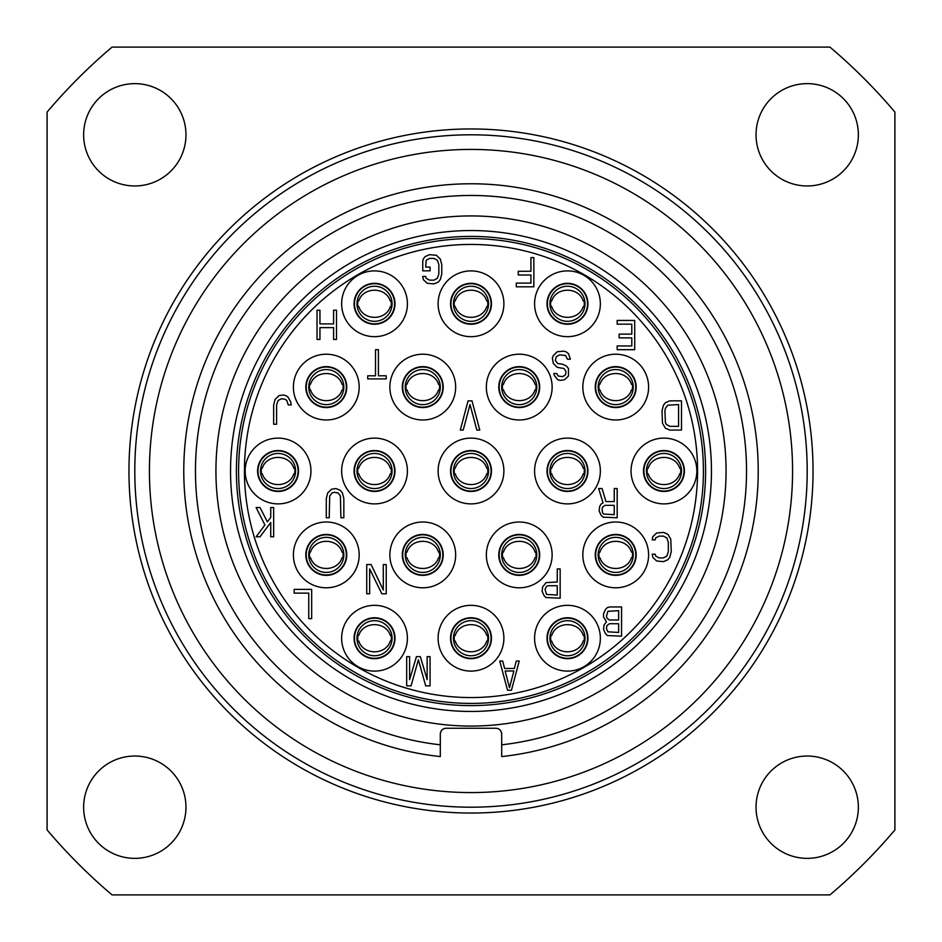 <?xml version="1.0" encoding="UTF-8"?>
<svg xmlns="http://www.w3.org/2000/svg" width="942" height="942" viewBox="0 0 942 942"><rect width="100%" height="100%" fill="white"/><g stroke="black" fill="none" stroke-linecap="round" stroke-linejoin="round"><path stroke-width="1.41" d="M47.1 112.063A555.45 555.45 0 0 1 112.063 47.1L829.937 47.1A555.45 555.45 0 0 1 894.9 112.063L894.9 829.937A555.45 555.45 0 0 1 829.937 894.9L112.063 894.9A555.45 555.45 0 0 1 47.1 829.937L47.1 112.063M83.638 807.2A51.162 51.162 0 0 0 134.8 858.362A51.162 51.162 0 0 0 185.963 807.2A51.162 51.162 0 0 0 134.8 756.037A51.162 51.162 0 0 0 83.638 807.2M756.037 807.2A51.162 51.162 0 0 0 807.2 858.362A51.162 51.162 0 0 0 858.362 807.2A51.162 51.162 0 0 0 807.2 756.037A51.162 51.162 0 0 0 756.037 807.2M756.037 134.8A51.162 51.162 0 0 0 807.2 185.963A51.162 51.162 0 0 0 858.362 134.8A51.162 51.162 0 0 0 807.2 83.638A51.162 51.162 0 0 0 756.037 134.8M83.638 134.8A51.162 51.162 0 0 0 134.8 185.963A51.162 51.162 0 0 0 185.963 134.8A51.162 51.162 0 0 0 134.8 83.638A51.162 51.162 0 0 0 83.638 134.8M134.8 471A336.2 336.2 0 0 1 471 134.8A336.2 336.2 0 0 1 807.2 471A336.2 336.2 0 0 1 471 807.2A336.2 336.2 0 0 1 134.8 471M149.425 471A321.575 321.575 0 0 0 471 792.575A321.575 321.575 0 0 0 792.575 471A321.575 321.575 0 0 0 471 149.425A321.575 321.575 0 0 0 149.425 471M442.481 729.555A5.852 5.852 0 0 0 442.446 729.579L441.48 730.592A5.852 5.852 0 0 0 440.868 731.616M501.132 731.616A5.852 5.852 0 0 0 500.508 730.58L499.554 729.579A5.852 5.852 0 0 0 499.519 729.555M440.738 731.91A5.852 5.852 0 0 0 440.303 734.112L440.303 756.579A287.228 287.228 0 0 1 227.54 318.596A287.228 287.228 0 0 1 714.46 318.596A287.228 287.228 0 0 1 501.697 756.579L501.697 734.112A5.852 5.852 0 0 0 501.262 731.91M498.4 728.849L497.152 728.413L498.4 728.849M446.155 728.26L495.845 728.26C499.272 728.437 501.226 730.391 501.697 734.112L501.697 744.816A275.535 275.535 0 0 0 746.535 471A275.535 275.535 0 0 0 471 195.465A275.535 275.535 0 0 0 195.465 471A275.535 275.535 0 0 0 440.303 744.816L440.303 734.112C440.774 730.391 442.728 728.437 446.155 728.26M499.554 729.579L500.52 730.592M441.48 730.592L442.446 729.579M443.6 728.849L444.848 728.413L443.6 728.849M215.93 471A255.07 255.07 0 0 0 471 726.07A255.07 255.07 0 0 0 726.07 471A255.07 255.07 0 0 0 471 215.93A255.07 255.07 0 0 0 215.93 471M230.543 471A240.457 240.457 0 0 0 471 711.457A240.457 240.457 0 0 0 711.457 471A240.457 240.457 0 0 0 471 230.543A240.457 240.457 0 0 0 230.543 471M236.395 471A234.605 234.605 0 0 0 471 705.605A234.605 234.605 0 0 0 705.605 471A234.605 234.605 0 0 0 471 236.395A234.605 234.605 0 0 0 236.395 471M471 703.415A232.415 232.415 0 0 0 703.415 471A232.415 232.415 0 0 0 471 238.585A232.415 232.415 0 0 0 238.585 471A232.415 232.415 0 0 0 471 703.415M471 697.563A226.563 226.563 0 0 1 244.437 471A226.563 226.563 0 0 1 471 244.437A226.563 226.563 0 0 1 697.563 471A226.563 226.563 0 0 1 471 697.563M471 503.888A32.888 32.888 0 0 0 503.888 471A32.888 32.888 0 0 0 471 438.112A32.888 32.888 0 0 0 438.112 471A32.888 32.888 0 0 0 471 503.888M471 336.671A32.888 32.888 0 0 0 503.888 303.783A32.888 32.888 0 0 0 471 270.896A32.888 32.888 0 0 0 438.112 303.783A32.888 32.888 0 0 0 471 336.671M471 671.104A32.888 32.888 0 0 0 503.888 638.217A32.888 32.888 0 0 0 471 605.329A32.888 32.888 0 0 0 438.112 638.217A32.888 32.888 0 0 0 471 671.104M567.473 671.104A32.888 32.888 0 0 0 600.36 638.217A32.888 32.888 0 0 0 567.473 605.329A32.888 32.888 0 0 0 534.585 638.217A32.888 32.888 0 0 0 567.473 671.104M374.527 671.104A32.888 32.888 0 0 0 407.415 638.217A32.888 32.888 0 0 0 374.527 605.329A32.888 32.888 0 0 0 341.64 638.217A32.888 32.888 0 0 0 374.527 671.104M519.242 587.796A32.888 32.888 0 0 0 552.13 554.909A32.888 32.888 0 0 0 519.242 522.009A32.888 32.888 0 0 0 486.343 554.909A32.888 32.888 0 0 0 519.242 587.796M615.715 587.796A32.888 32.888 0 0 0 648.602 554.909A32.888 32.888 0 0 0 615.715 522.009A32.888 32.888 0 0 0 582.827 554.909A32.888 32.888 0 0 0 615.715 587.796M422.758 587.796A32.888 32.888 0 0 0 455.657 554.909A32.888 32.888 0 0 0 422.758 522.009A32.888 32.888 0 0 0 389.87 554.909A32.888 32.888 0 0 0 422.758 587.796M326.285 587.796A32.888 32.888 0 0 0 359.173 554.909A32.888 32.888 0 0 0 326.285 522.009A32.888 32.888 0 0 0 293.398 554.909A32.888 32.888 0 0 0 326.285 587.796M567.473 503.888A32.888 32.888 0 0 0 600.36 471A32.888 32.888 0 0 0 567.473 438.112A32.888 32.888 0 0 0 534.585 471A32.888 32.888 0 0 0 567.473 503.888M663.945 503.888A32.888 32.888 0 0 0 696.833 471A32.888 32.888 0 0 0 663.945 438.112A32.888 32.888 0 0 0 631.058 471A32.888 32.888 0 0 0 663.945 503.888M374.527 503.888A32.888 32.888 0 0 0 407.415 471A32.888 32.888 0 0 0 374.527 438.112A32.888 32.888 0 0 0 341.64 471A32.888 32.888 0 0 0 374.527 503.888M278.055 503.888A32.888 32.888 0 0 0 310.942 471A32.888 32.888 0 0 0 278.055 438.112A32.888 32.888 0 0 0 245.167 471A32.888 32.888 0 0 0 278.055 503.888M519.242 419.991A32.888 32.888 0 0 0 552.13 387.091A32.888 32.888 0 0 0 519.242 354.204A32.888 32.888 0 0 0 486.343 387.091A32.888 32.888 0 0 0 519.242 419.991M615.715 419.991A32.888 32.888 0 0 0 648.602 387.091A32.888 32.888 0 0 0 615.715 354.204A32.888 32.888 0 0 0 582.827 387.091A32.888 32.888 0 0 0 615.715 419.991M422.758 419.991A32.888 32.888 0 0 0 455.657 387.091A32.888 32.888 0 0 0 422.758 354.204A32.888 32.888 0 0 0 389.87 387.091A32.888 32.888 0 0 0 422.758 419.991M326.285 419.991A32.888 32.888 0 0 0 359.173 387.091A32.888 32.888 0 0 0 326.285 354.204A32.888 32.888 0 0 0 293.398 387.091A32.888 32.888 0 0 0 326.285 419.991M567.473 336.671A32.888 32.888 0 0 0 600.36 303.783A32.888 32.888 0 0 0 567.473 270.896A32.888 32.888 0 0 0 534.585 303.783A32.888 32.888 0 0 0 567.473 336.671M374.527 336.671A32.888 32.888 0 0 0 407.415 303.783A32.888 32.888 0 0 0 374.527 270.896A32.888 32.888 0 0 0 341.64 303.783A32.888 32.888 0 0 0 374.527 336.671M471 491.465A20.465 20.465 0 0 0 491.465 471A20.465 20.465 0 0 0 471 450.535A20.465 20.465 0 0 0 450.535 471A20.465 20.465 0 0 0 471 491.465M471 324.248A20.465 20.465 0 0 0 491.465 303.783A20.465 20.465 0 0 0 471 283.318A20.465 20.465 0 0 0 450.535 303.783A20.465 20.465 0 0 0 471 324.248M471 658.682A20.465 20.465 0 0 0 491.465 638.217A20.465 20.465 0 0 0 471 617.752A20.465 20.465 0 0 0 450.535 638.217A20.465 20.465 0 0 0 471 658.682M567.473 658.682A20.465 20.465 0 0 0 587.938 638.217A20.465 20.465 0 0 0 567.473 617.752A20.465 20.465 0 0 0 547.008 638.217A20.465 20.465 0 0 0 567.473 658.682M374.527 658.682A20.465 20.465 0 0 0 394.992 638.217A20.465 20.465 0 0 0 374.527 617.752A20.465 20.465 0 0 0 354.062 638.217A20.465 20.465 0 0 0 374.527 658.682M519.242 575.362A20.465 20.465 0 0 0 539.695 554.909A20.465 20.465 0 0 0 519.242 534.444A20.465 20.465 0 0 0 498.777 554.909A20.465 20.465 0 0 0 519.242 575.362M615.715 575.362A20.465 20.465 0 0 0 636.18 554.909A20.465 20.465 0 0 0 615.715 534.444A20.465 20.465 0 0 0 595.25 554.909A20.465 20.465 0 0 0 615.715 575.362M422.758 575.362A20.465 20.465 0 0 0 443.223 554.909A20.465 20.465 0 0 0 422.758 534.444A20.465 20.465 0 0 0 402.305 554.909A20.465 20.465 0 0 0 422.758 575.362M326.285 575.362A20.465 20.465 0 0 0 346.75 554.909A20.465 20.465 0 0 0 326.285 534.444A20.465 20.465 0 0 0 305.82 554.909A20.465 20.465 0 0 0 326.285 575.362M567.473 491.465A20.465 20.465 0 0 0 587.938 471A20.465 20.465 0 0 0 567.473 450.535A20.465 20.465 0 0 0 547.008 471A20.465 20.465 0 0 0 567.473 491.465M663.945 491.465A20.465 20.465 0 0 0 684.41 471A20.465 20.465 0 0 0 663.945 450.535A20.465 20.465 0 0 0 643.48 471A20.465 20.465 0 0 0 663.945 491.465M374.527 491.465A20.465 20.465 0 0 0 394.992 471A20.465 20.465 0 0 0 374.527 450.535A20.465 20.465 0 0 0 354.062 471A20.465 20.465 0 0 0 374.527 491.465M278.055 491.465A20.465 20.465 0 0 0 298.52 471A20.465 20.465 0 0 0 278.055 450.535A20.465 20.465 0 0 0 257.59 471A20.465 20.465 0 0 0 278.055 491.465M519.242 407.556A20.465 20.465 0 0 0 539.695 387.091A20.465 20.465 0 0 0 519.242 366.638A20.465 20.465 0 0 0 498.777 387.091A20.465 20.465 0 0 0 519.242 407.556M615.715 407.556A20.465 20.465 0 0 0 636.18 387.091A20.465 20.465 0 0 0 615.715 366.638A20.465 20.465 0 0 0 595.25 387.091A20.465 20.465 0 0 0 615.715 407.556M422.758 407.556A20.465 20.465 0 0 0 443.223 387.091A20.465 20.465 0 0 0 422.758 366.638A20.465 20.465 0 0 0 402.305 387.091A20.465 20.465 0 0 0 422.758 407.556M326.285 407.556A20.465 20.465 0 0 0 346.75 387.091A20.465 20.465 0 0 0 326.285 366.638A20.465 20.465 0 0 0 305.82 387.091A20.465 20.465 0 0 0 326.285 407.556M567.473 324.248A20.465 20.465 0 0 0 587.938 303.783A20.465 20.465 0 0 0 567.473 283.318A20.465 20.465 0 0 0 547.008 303.783A20.465 20.465 0 0 0 567.473 324.248M374.527 324.248A20.465 20.465 0 0 0 394.992 303.783A20.465 20.465 0 0 0 374.527 283.318A20.465 20.465 0 0 0 354.062 303.783A20.465 20.465 0 0 0 374.527 324.248M507.538 690.262L511.435 690.262L519.242 661.025L516.31 661.025L514.367 668.49L504.618 668.49L502.675 661.025L499.743 661.025L507.538 690.262M509.492 687.766L505.112 670.975L513.873 670.975L509.492 687.766M409.605 679.653L409.605 656.645L406.685 656.645L406.685 685.87L411.065 685.87L418.378 659.753L425.69 685.87L430.07 685.87L430.07 656.645L427.15 656.645L427.15 679.653L420.332 656.645L416.435 656.645L409.605 679.653M311.672 618.635L311.672 589.398L294.128 589.398L294.128 593.13L308.752 593.13L308.752 618.635L311.672 618.635M270.743 507.538L270.743 517.499L267.328 521.844L260.027 507.538L256.13 507.538L264.902 524.965L256.13 536.775L260.027 536.775L270.743 522.469L270.743 536.775L273.663 536.775L273.663 507.538L270.743 507.538M288.287 404.942L291.208 404.942L290.725 401.834L287.793 396.853L285.85 395.616L283.412 394.992L279.032 395.616L275.135 399.349L273.663 404.942L273.663 424.23L276.595 424.23L276.595 404.942L278.055 400.585L281.458 398.725L285.355 399.349L286.827 400.585L288.287 404.942M422.758 261.511L422.758 270.837L430.07 270.837L430.07 267.104L425.69 267.104L426.173 260.263L429.587 258.402L433.968 258.402L437.382 260.263L438.842 264.62L438.842 273.945L437.382 278.302L433.968 280.163L429.587 280.163L426.173 278.302L425.69 276.43L422.758 276.43L423.252 279.55L427.15 283.283L433.968 283.895L438.36 282.035L440.303 279.55L441.763 273.945L441.763 264.62L440.303 259.015L436.405 255.282L429.587 254.67L425.195 256.53L423.252 259.015L422.758 261.511M333.598 310.212L333.598 323.895L319.95 323.895L319.95 310.212L317.03 310.212L317.03 339.45L319.95 339.45L319.95 327.628L333.598 327.628L333.598 339.45L336.518 339.45L336.518 310.212L333.598 310.212M530.935 257.59L530.935 271.272L518.265 271.272L518.265 275.005L530.935 275.005L530.935 283.095L516.31 283.095L516.31 286.827L533.855 286.827L533.855 257.59L530.935 257.59M617.175 324.178L631.788 324.178L631.788 334.127L619.118 334.127L619.118 337.86L631.788 337.86L631.788 345.95L617.175 345.95L617.175 349.682L634.708 349.682L634.708 320.445L617.175 320.445L617.175 324.178M669.797 430.07L681.49 430.07L681.49 400.833L669.797 400.833L665.405 402.705L663.462 405.19L662.002 410.794L662.485 423.229L665.405 428.21L669.797 430.07M678.57 426.337L669.797 426.337L666.383 424.477L665.405 422.605L664.922 410.794L665.405 408.298L667.843 405.19L678.57 404.565L678.57 426.337M652.253 539.86L655.173 539.86L655.667 537.988L659.07 536.128L663.462 536.128L666.865 537.988L668.337 542.345L668.337 551.671L666.865 556.027L663.462 557.899L659.07 557.899L655.667 556.027L655.173 554.167L652.253 554.167L652.735 557.275L656.645 561.008L663.462 561.632L667.843 559.76L669.797 557.275L671.257 551.671L670.775 539.236L667.843 534.255L663.462 532.395L656.645 533.019L652.735 536.752L652.253 539.86M606.448 621.873L604.022 624.982L603.528 629.338L605.482 633.683L607.425 635.556L621.555 636.18L621.555 606.942L609.863 606.942L607.425 607.566L605.482 609.427L603.528 613.784L603.528 616.892L606.448 621.873M618.635 632.447L607.92 631.823L606.448 628.714L606.942 625.606L609.38 623.734L618.635 623.734L618.635 632.447M606.448 616.268L607.92 611.299L618.635 610.675L618.635 620.001L609.38 620.001L606.942 618.14L606.448 616.268M542.133 591.329L544.087 595.685L546.03 597.546L560.16 598.17L560.16 568.933L557.24 568.933L557.24 582.003L546.03 582.615L542.627 586.972L542.133 591.329M547.985 585.736L557.24 585.736L557.24 595.061L546.525 594.437L545.065 589.457L546.525 586.348L547.985 585.736M383.3 564.552L383.3 590.057L371.113 564.552L366.732 564.552L366.732 593.79L369.653 593.79L369.653 568.909L381.84 593.79L386.22 593.79L386.22 564.552L383.3 564.552M326.285 498.495L326.285 517.77L329.217 517.77L329.7 496.01L332.137 492.89L334.08 492.277L337.978 492.89L340.415 496.01L340.91 517.77L343.83 517.77L343.83 498.495L342.37 492.89L340.415 490.405L336.035 488.545L331.655 489.157L327.745 492.89L326.285 498.495M367.71 378.908L386.22 378.908L386.22 375.799L378.425 375.799L378.425 349.682L375.505 349.682L375.505 375.799L367.71 375.799L367.71 378.908M468.08 400.833L460.285 430.07L463.205 430.07L470.023 404.565L476.852 430.07L479.772 430.07L471.977 400.833L468.08 400.833M614.255 501.603L605.965 501.603L602.068 488.545L598.653 488.545L603.045 502.851L601.09 504.088L599.63 506.584L599.147 510.929L601.09 515.286L603.045 517.158L617.175 517.77L617.175 488.545L614.255 488.545L614.255 501.603M604.988 505.336L614.255 505.336L614.255 514.662L603.528 514.038L602.55 512.801L602.068 509.069L602.55 507.196L604.988 505.336M556.757 373.527L553.825 373.527L554.32 375.399L557.735 379.756L560.16 380.368L564.552 379.756L568.45 376.023L568.45 368.558L566.495 366.061L562.598 364.201L557.735 363.577L555.297 360.468L556.263 356.735L559.678 354.875L565.53 355.487L567.473 359.22L570.393 359.22L568.45 353.627L566.012 351.766L563.575 351.142L557.24 351.766L553.343 355.487L552.365 357.984L553.343 363.577L557.24 367.309L564.058 368.558L566.012 371.666L565.53 374.775L562.598 376.647L558.217 376.023L556.757 373.527M471.047 658.293A20.076 20.076 0 0 0 491.076 638.181A20.076 20.076 0 0 0 470.953 618.152A20.076 20.076 0 0 0 450.924 638.264A20.076 20.076 0 0 0 471.047 658.293M471.035 655.762A17.545 17.545 0 0 0 488.545 638.181A17.545 17.545 0 0 0 470.965 620.684A17.545 17.545 0 0 0 453.455 638.252A17.545 17.545 0 0 0 471.035 655.762M453.679 640.984L455.245 641.066C459.708 655.397 482.363 655.349 486.767 640.996L488.333 640.913M454.421 641.007A16.815 16.815 0 0 1 454.409 635.509M487.591 640.937A16.815 16.815 0 0 0 487.579 635.438M488.321 635.461L486.755 635.379C482.292 621.049 459.637 621.096 455.233 635.45L453.667 635.532M567.555 658.293A20.076 20.076 0 0 0 587.549 638.134A20.076 20.076 0 0 0 567.39 618.152A20.076 20.076 0 0 0 547.396 638.311A20.076 20.076 0 0 0 567.555 658.293M567.543 655.762A17.545 17.545 0 0 0 585.017 638.146A17.545 17.545 0 0 0 567.402 620.684A17.545 17.545 0 0 0 549.928 638.299A17.545 17.545 0 0 0 567.543 655.762M550.152 641.019L551.729 641.102C556.227 655.42 578.871 655.326 583.251 640.96L584.817 640.866M550.905 641.043A16.815 16.815 0 0 1 550.882 635.544M584.064 640.901A16.815 16.815 0 0 0 584.04 635.403M584.794 635.426L583.228 635.344C578.729 621.025 556.074 621.119 551.706 635.485L550.14 635.567M374.527 658.293A20.076 20.076 0 0 0 394.604 638.229A20.076 20.076 0 0 0 374.527 618.152A20.076 20.076 0 0 0 354.451 638.217A20.076 20.076 0 0 0 374.527 658.293M374.527 655.762A17.545 17.545 0 0 0 392.072 638.217A17.545 17.545 0 0 0 374.527 620.684A17.545 17.545 0 0 0 356.983 638.217A17.545 17.545 0 0 0 374.527 655.762M357.195 640.949L358.761 641.031C363.2 655.373 385.843 655.373 390.282 641.031L391.848 640.949M357.948 640.972A16.815 16.815 0 0 1 357.948 635.473M391.107 640.972A16.815 16.815 0 0 0 391.107 635.473M391.86 635.497L390.282 635.414C385.855 621.072 363.2 621.072 358.761 635.414L357.195 635.497M326.226 574.973A20.076 20.076 0 0 0 346.362 554.968A20.076 20.076 0 0 0 326.344 534.832A20.076 20.076 0 0 0 306.221 554.838A20.076 20.076 0 0 0 326.226 574.973M326.238 572.442A17.545 17.545 0 0 0 343.83 554.956A17.545 17.545 0 0 0 326.344 537.364A17.545 17.545 0 0 0 308.752 554.85A17.545 17.545 0 0 0 326.238 572.442M308.952 557.57L310.519 557.664C314.911 572.018 337.566 572.088 342.04 557.758L343.606 557.676M309.694 557.605A16.815 16.815 0 0 1 309.718 552.106M342.864 557.699A16.815 16.815 0 0 0 342.876 552.2M343.63 552.236L342.052 552.142C337.66 537.788 315.017 537.717 310.542 552.047L308.964 552.13M422.746 574.973A20.076 20.076 0 0 0 442.834 554.92A20.076 20.076 0 0 0 422.781 534.832A20.076 20.076 0 0 0 402.693 554.885A20.076 20.076 0 0 0 422.746 574.973M422.746 572.442A17.545 17.545 0 0 0 440.303 554.92A17.545 17.545 0 0 0 422.781 537.364A17.545 17.545 0 0 0 405.225 554.885A17.545 17.545 0 0 0 422.746 572.442M405.437 557.617L407.003 557.699C411.43 572.041 434.074 572.065 438.525 557.723L440.091 557.64M406.179 557.64A16.815 16.815 0 0 1 406.179 552.142M439.349 557.664A16.815 16.815 0 0 0 439.349 552.165M440.091 552.189L438.525 552.106C434.097 537.764 411.454 537.741 407.003 552.083L405.437 552.165M519.266 574.973A20.076 20.076 0 0 0 539.307 554.873A20.076 20.076 0 0 0 519.207 534.832A20.076 20.076 0 0 0 499.166 554.932A20.076 20.076 0 0 0 519.266 574.973M519.254 572.442A17.545 17.545 0 0 0 536.775 554.885A17.545 17.545 0 0 0 519.219 537.364A17.545 17.545 0 0 0 501.697 554.92A17.545 17.545 0 0 0 519.254 572.442M501.909 557.652L503.475 557.735C507.938 572.065 530.582 572.041 534.997 557.688L536.563 557.605M502.663 557.676A16.815 16.815 0 0 1 502.651 552.177M535.821 557.629A16.815 16.815 0 0 0 535.821 552.13M536.563 552.153L534.997 552.071C530.534 537.741 507.891 537.776 503.475 552.118L501.909 552.2M615.785 574.973A20.076 20.076 0 0 0 635.779 554.838A20.076 20.076 0 0 0 615.644 534.832A20.076 20.076 0 0 0 595.638 554.968A20.076 20.076 0 0 0 615.785 574.973M615.774 572.442A17.545 17.545 0 0 0 633.248 554.838A17.545 17.545 0 0 0 615.656 537.364A17.545 17.545 0 0 0 598.17 554.968A17.545 17.545 0 0 0 615.774 572.442M598.394 557.688L599.96 557.77C604.446 572.088 627.089 572.006 631.481 557.652L633.048 557.57M599.136 557.711A16.815 16.815 0 0 1 599.124 552.212M632.306 557.593A16.815 16.815 0 0 0 632.282 552.094M633.024 552.118L631.458 552.036C626.972 537.717 604.328 537.8 599.936 552.153L598.37 552.236M664.004 491.076A20.076 20.076 0 0 0 684.022 470.941A20.076 20.076 0 0 0 663.898 450.924A20.076 20.076 0 0 0 643.881 471.059A20.076 20.076 0 0 0 664.004 491.076M663.992 488.545A17.545 17.545 0 0 0 681.49 470.953A17.545 17.545 0 0 0 663.898 453.455A17.545 17.545 0 0 0 646.412 471.047A17.545 17.545 0 0 0 663.992 488.545M646.624 473.767L648.19 473.85C652.665 488.18 675.32 488.121 679.712 473.767L681.278 473.673M647.378 473.791A16.815 16.815 0 0 1 647.354 468.292M680.536 473.708A16.815 16.815 0 0 0 680.524 468.209M681.266 468.233L679.7 468.15C675.226 453.82 652.582 453.879 648.178 468.233L646.612 468.327M567.484 491.076A20.076 20.076 0 0 0 587.549 470.988A20.076 20.076 0 0 0 567.461 450.924A20.076 20.076 0 0 0 547.396 471.012A20.076 20.076 0 0 0 567.484 491.076M567.484 488.545A17.545 17.545 0 0 0 585.017 470.988A17.545 17.545 0 0 0 567.461 453.455A17.545 17.545 0 0 0 549.928 471.012A17.545 17.545 0 0 0 567.484 488.545M550.152 473.732L551.718 473.814C556.157 488.156 578.8 488.144 583.239 473.802L584.805 473.72M550.893 473.755A16.815 16.815 0 0 1 550.893 468.256M584.064 473.744A16.815 16.815 0 0 0 584.052 468.245M584.805 468.268L583.228 468.186C578.788 453.844 556.145 453.856 551.718 468.198L550.14 468.28M470.965 491.076A20.076 20.076 0 0 0 491.076 471.035A20.076 20.076 0 0 0 471.035 450.924A20.076 20.076 0 0 0 450.924 470.965A20.076 20.076 0 0 0 470.965 491.076M470.976 488.545A17.545 17.545 0 0 0 488.545 471.024A17.545 17.545 0 0 0 471.024 453.455A17.545 17.545 0 0 0 453.455 470.976A17.545 17.545 0 0 0 470.976 488.545M453.667 473.696L455.233 473.779C459.649 488.133 482.292 488.168 486.755 473.838L488.321 473.755M454.409 473.72A16.815 16.815 0 0 1 454.421 468.221M487.579 473.779A16.815 16.815 0 0 0 487.591 468.28M488.333 468.304L486.767 468.221C482.351 453.867 459.708 453.832 455.245 468.162L453.679 468.245M374.445 491.076A20.076 20.076 0 0 0 394.604 471.071A20.076 20.076 0 0 0 374.598 450.924A20.076 20.076 0 0 0 354.451 470.929A20.076 20.076 0 0 0 374.445 491.076M374.457 488.545A17.545 17.545 0 0 0 392.072 471.071A17.545 17.545 0 0 0 374.598 453.455A17.545 17.545 0 0 0 356.983 470.929A17.545 17.545 0 0 0 374.457 488.545M357.183 473.661L358.761 473.744C363.141 488.109 385.784 488.192 390.271 473.873L391.848 473.791M357.936 473.685A16.815 16.815 0 0 1 357.948 468.186M391.095 473.814A16.815 16.815 0 0 0 391.118 468.315M391.86 468.339L390.294 468.256C385.914 453.891 363.271 453.808 358.772 468.127L357.206 468.209M277.937 491.076A20.076 20.076 0 0 0 298.119 471.118A20.076 20.076 0 0 0 278.173 450.924A20.076 20.076 0 0 0 257.978 470.882A20.076 20.076 0 0 0 277.937 491.076M277.949 488.545A17.545 17.545 0 0 0 295.588 471.106A17.545 17.545 0 0 0 278.161 453.455A17.545 17.545 0 0 0 260.51 470.894A17.545 17.545 0 0 0 277.949 488.545M260.71 473.626L262.276 473.72C266.633 488.086 289.276 488.215 293.798 473.897L295.364 473.826M261.452 473.649A16.815 16.815 0 0 1 261.487 468.15M294.622 473.85A16.815 16.815 0 0 0 294.646 468.351M295.399 468.374L293.833 468.28C289.477 453.914 266.833 453.785 262.312 468.103L260.746 468.174M326.156 407.168A20.076 20.076 0 0 0 346.362 387.233A20.076 20.076 0 0 0 326.427 367.027A20.076 20.076 0 0 0 306.221 386.962A20.076 20.076 0 0 0 326.156 407.168M326.168 404.636A17.545 17.545 0 0 0 343.83 387.209A17.545 17.545 0 0 0 326.403 369.558A17.545 17.545 0 0 0 308.752 386.974A17.545 17.545 0 0 0 326.168 404.636M308.941 389.705L310.507 389.8C314.852 404.165 337.495 404.318 342.028 390.012L343.595 389.941M309.683 389.741A16.815 16.815 0 0 1 309.73 384.23M342.853 389.964A16.815 16.815 0 0 0 342.888 384.454M343.63 384.489L342.064 384.395C337.731 370.029 315.087 369.876 310.554 384.183L308.976 384.254M422.675 407.168A20.076 20.076 0 0 0 442.834 387.186A20.076 20.076 0 0 0 422.852 367.027A20.076 20.076 0 0 0 402.693 387.009A20.076 20.076 0 0 0 422.675 407.168M422.687 404.636A17.545 17.545 0 0 0 440.303 387.174A17.545 17.545 0 0 0 422.84 369.558A17.545 17.545 0 0 0 405.225 387.021A17.545 17.545 0 0 0 422.687 404.636M405.425 389.741L406.991 389.835C411.36 404.189 434.003 404.295 438.513 389.976L440.079 389.894M406.167 389.776A16.815 16.815 0 0 1 406.19 384.265M439.337 389.929A16.815 16.815 0 0 0 439.361 384.418M440.102 384.454L438.536 384.36C434.168 370.006 411.513 369.9 407.015 384.218L405.449 384.289M519.183 407.168A20.076 20.076 0 0 0 539.307 387.15A20.076 20.076 0 0 0 519.289 367.027A20.076 20.076 0 0 0 499.166 387.044A20.076 20.076 0 0 0 519.183 407.168M519.195 404.636A17.545 17.545 0 0 0 536.775 387.138A17.545 17.545 0 0 0 519.278 369.558A17.545 17.545 0 0 0 501.697 387.056A17.545 17.545 0 0 0 519.195 404.636M501.898 389.776L503.475 389.87C507.868 404.212 530.523 404.271 534.985 389.941L536.563 389.858M502.651 389.811A16.815 16.815 0 0 1 502.663 384.301M535.81 389.894A16.815 16.815 0 0 0 535.821 384.383M536.575 384.418L535.009 384.324C530.605 369.982 507.95 369.923 503.487 384.254L501.921 384.336M615.703 407.168A20.076 20.076 0 0 0 635.779 387.103A20.076 20.076 0 0 0 615.715 367.027A20.076 20.076 0 0 0 595.638 387.091A20.076 20.076 0 0 0 615.703 407.168M615.703 404.636A17.545 17.545 0 0 0 633.248 387.103A17.545 17.545 0 0 0 615.715 369.558A17.545 17.545 0 0 0 598.17 387.091A17.545 17.545 0 0 0 615.703 404.636M598.382 389.811L599.948 389.906C604.387 404.236 627.031 404.248 631.47 389.906L633.036 389.823M599.124 389.847A16.815 16.815 0 0 1 599.124 384.336M632.294 389.858A16.815 16.815 0 0 0 632.294 384.348M633.036 384.383L631.47 384.289C627.042 369.947 604.387 369.947 599.948 384.289L598.382 384.371M567.414 323.848A20.076 20.076 0 0 0 587.549 303.842A20.076 20.076 0 0 0 567.543 283.707A20.076 20.076 0 0 0 547.396 303.713A20.076 20.076 0 0 0 567.414 323.848M567.414 321.316A17.545 17.545 0 0 0 585.017 303.83A17.545 17.545 0 0 0 567.531 286.238A17.545 17.545 0 0 0 549.928 303.724A17.545 17.545 0 0 0 567.414 321.316M550.14 306.444L551.706 306.539C556.098 320.892 578.741 320.963 583.228 306.633L584.794 306.562M550.882 306.48A16.815 16.815 0 0 1 550.905 300.969M584.052 306.586A16.815 16.815 0 0 0 584.064 301.075M584.805 301.11L583.239 301.016C578.847 286.662 556.204 286.592 551.718 300.922L550.152 301.004M470.894 323.848A20.076 20.076 0 0 0 491.076 303.889A20.076 20.076 0 0 0 471.106 283.707A20.076 20.076 0 0 0 450.924 303.665A20.076 20.076 0 0 0 470.894 323.848M470.906 321.316A17.545 17.545 0 0 0 488.545 303.877A17.545 17.545 0 0 0 471.094 286.238A17.545 17.545 0 0 0 453.455 303.689A17.545 17.545 0 0 0 470.906 321.316M453.655 306.409L455.222 306.503C459.59 320.869 482.233 320.987 486.743 306.668L488.309 306.597M454.397 306.444A16.815 16.815 0 0 1 454.433 300.934M487.567 306.621A16.815 16.815 0 0 0 487.603 301.11M488.345 301.146L486.778 301.051C482.41 286.686 459.767 286.568 455.257 300.887L453.691 300.957M374.374 323.848A20.076 20.076 0 0 0 394.604 303.925A20.076 20.076 0 0 0 374.68 283.707A20.076 20.076 0 0 0 354.451 303.63A20.076 20.076 0 0 0 374.374 323.848M374.398 321.316A17.545 17.545 0 0 0 392.072 303.913A17.545 17.545 0 0 0 374.657 286.238A17.545 17.545 0 0 0 356.983 303.642A17.545 17.545 0 0 0 374.398 321.316M357.183 306.374L358.749 306.468C363.07 320.845 385.725 321.01 390.259 306.703L391.837 306.633M357.925 306.409A16.815 16.815 0 0 1 357.96 300.898M391.083 306.656A16.815 16.815 0 0 0 391.13 301.146M391.872 301.181L390.306 301.087C385.973 286.721 363.329 286.545 358.784 300.851L357.218 300.922M128.96 471A342.04 342.04 0 0 1 471 128.96A342.04 342.04 0 0 1 813.04 471A342.04 342.04 0 0 1 471 813.04A342.04 342.04 0 0 1 128.96 471"/></g></svg>
